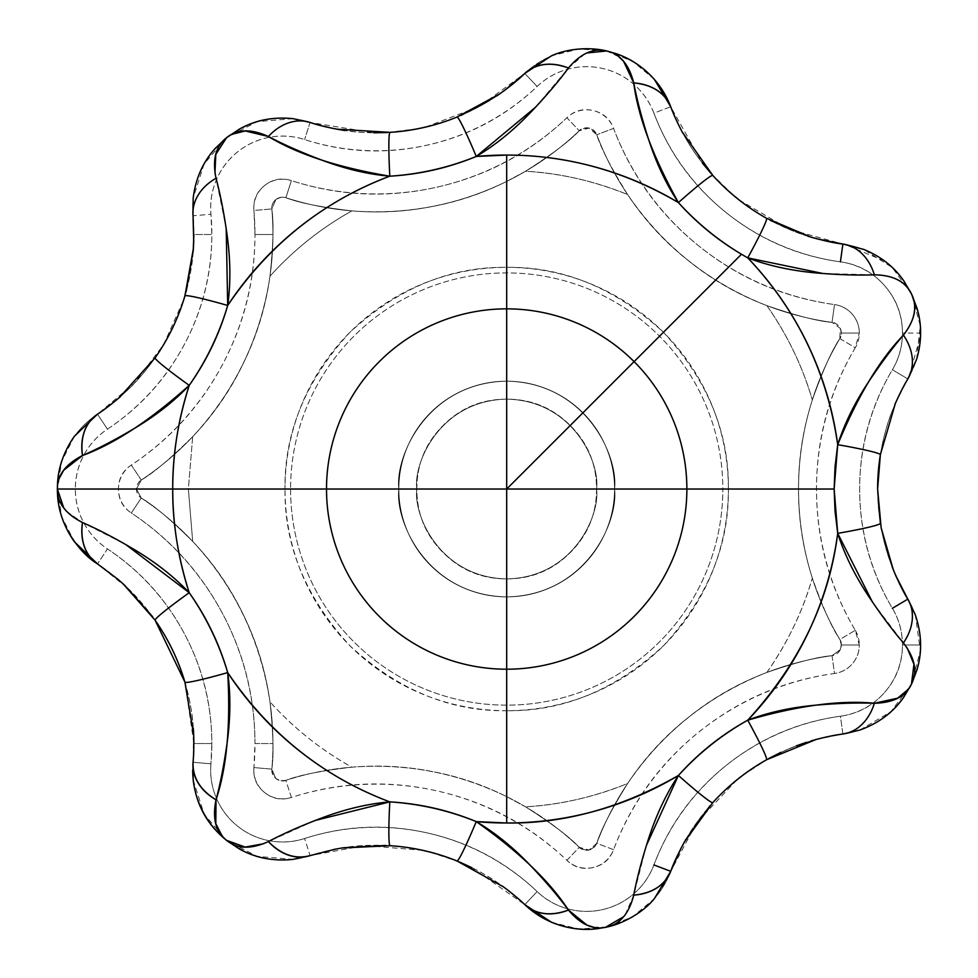 <?xml version="1.0" encoding="UTF-8"?>
<svg xmlns="http://www.w3.org/2000/svg" width="978" height="978" viewBox="0 0 978 978"><rect width="100%" height="100%" fill="white"/><g stroke="black" fill="none" stroke-linecap="round" stroke-linejoin="round"><path stroke-width="0.73" stroke-dasharray="4.89 3.67" d="M506.69 710.713L506.69 796.642L525.516 806.813C559.208 805.041 593.23 797.278 627.619 783.5C644.661 757.84 665.003 735.737 688.659 717.204C711.96 698.304 738.035 683.39 766.874 672.448C787.657 642.607 802.804 611.164 812.315 578.096C802.914 548.524 798.317 518.841 798.537 489.024L728.378 489.024C729.148 545.614 707.497 597.864 663.451 645.786C615.529 689.832 563.267 711.483 506.69 710.713L506.69 796.642L525.516 806.813C551.702 823.476 569.612 836.972 579.257 847.303C580.614 849.259 583.89 850.163 589.086 849.992L596.763 843.305C600.969 829.809 611.25 809.882 627.619 783.5C594.869 796.899 560.834 804.674 525.516 806.813C550.516 822.571 568.426 836.068 579.257 847.303C586.47 851.997 592.301 850.664 596.763 843.305L589.086 849.992L579.257 847.303A294.757 294.757 0 0 0 285.869 780.334C299.036 775.212 321.029 770.823 351.86 767.168C378.987 764.918 405.43 766.312 431.188 771.349C457.411 776.165 482.582 784.6 506.69 796.642C457.838 772.865 406.225 763.048 351.86 767.168C320.967 749.918 293.669 728.158 269.977 701.874C293.926 728.365 321.224 750.126 351.86 767.168C322.508 770.517 300.515 774.906 285.869 780.334C283.583 781.593 280.246 780.982 275.845 778.5C280.307 780.909 283.644 781.52 285.869 780.334L291.383 797.449C281.591 800.591 272.679 798.965 264.647 792.559C256.603 786.141 253.033 777.816 253.925 767.571A276.786 276.786 0 0 0 254.965 743.549L272.935 743.549A294.757 294.757 0 0 1 271.823 769.136L253.925 767.571L254.965 743.549C254.965 697.192 244.011 653.585 222.104 612.729C200.197 571.885 169.927 538.634 131.321 512.985C122.751 507.301 118.472 499.306 118.472 489.024C118.472 478.743 122.751 470.76 131.321 465.076A276.786 276.786 0 0 0 254.965 234.512L272.935 234.512A294.757 294.757 0 0 1 141.26 480.051L131.321 465.076C169.927 439.428 200.197 406.176 222.104 365.32C244.011 324.476 254.965 280.869 254.965 234.512L253.925 210.49C253.033 200.245 256.603 191.92 264.647 185.502C272.679 179.096 281.591 177.47 291.383 180.612C339.586 196.126 388.376 198.253 437.753 186.981C487.13 175.71 530.162 152.629 566.873 117.739C574.318 110.648 583.059 108.252 593.084 110.538C603.108 112.825 609.942 118.778 613.573 128.399C631.507 175.759 660.272 215.233 699.857 246.798C739.454 278.375 784.332 297.642 834.503 304.574C841.618 305.564 847.523 308.755 852.241 314.17C856.96 319.586 859.32 325.882 859.32 333.058A28.753 28.753 0 0 1 855.285 347.74L839.833 338.571A10.782 10.782 0 0 0 841.349 333.058L859.32 333.058L855.285 347.74C829.442 391.286 816.508 438.389 816.508 489.024C816.508 539.673 829.442 586.763 855.285 630.321L859.32 644.991A28.753 28.753 0 0 1 834.503 673.487L832.034 655.676A10.782 10.782 0 0 0 841.349 644.991L859.32 644.991C859.32 652.179 856.96 658.475 852.241 663.891C847.523 669.294 841.618 672.497 834.503 673.487C784.332 680.419 739.454 699.686 699.857 731.251C660.272 762.828 631.507 802.302 613.573 849.662C609.942 859.283 603.108 865.237 593.084 867.523C583.059 869.809 574.318 867.413 566.873 860.322C530.162 825.432 487.13 802.351 437.753 791.08C388.376 779.808 339.586 781.935 291.383 797.449A28.753 28.753 0 0 1 253.925 767.571L271.823 769.136L275.845 778.5L271.786 770.065C273.119 778.109 277.813 781.532 285.869 780.334A294.757 294.757 0 0 1 579.257 847.303L566.873 860.322A276.786 276.786 0 0 0 291.383 797.449L285.869 780.334A10.782 10.782 0 0 1 271.823 769.136A294.757 294.757 0 0 0 141.26 498.01C153.436 505.076 170.575 519.538 192.69 541.396C213.852 563.621 230.832 588.304 243.656 615.455C256.908 642.387 265.686 671.189 269.977 701.874C273.278 732.742 273.901 755.163 271.823 769.136C273.852 753.659 273.241 731.251 269.977 701.874C260.49 640.223 234.72 586.727 192.69 541.396L188.363 489.024L192.69 436.665C170.575 458.523 153.436 472.985 141.26 480.051L136.443 489.024L141.26 480.051L136.443 489.024L188.363 489.024L192.69 541.396C171.773 520.528 154.634 506.078 141.26 498.01L136.443 489.024L141.26 498.01L131.321 512.985A28.753 28.753 0 0 1 131.321 465.076L141.26 480.051A294.757 294.757 0 0 0 271.823 208.925C273.901 222.898 273.278 245.319 269.977 276.187A318.339 318.339 0 0 1 351.86 210.893C321.029 207.238 299.036 202.849 285.869 197.727C283.644 196.529 280.307 197.14 275.845 199.561L271.823 208.925C273.864 224.402 273.241 246.823 269.977 276.187C265.698 306.786 256.957 335.527 243.754 362.41C230.918 389.635 213.901 414.379 192.69 436.665L188.363 489.024L285.001 489.024A221.688 221.688 0 0 1 506.69 267.336A221.688 221.688 0 0 1 728.378 489.024L722.815 489.024A216.126 216.126 0 0 0 506.69 272.911A216.126 216.126 0 0 0 290.576 489.024A216.126 216.126 0 0 1 506.69 272.911A216.126 216.126 0 0 1 722.815 489.024L798.537 489.024A294.757 294.757 0 0 0 839.833 639.49C831.288 626.433 822.119 605.957 812.315 578.096C803.158 549.233 798.561 519.55 798.537 489.024C798.317 459.22 802.914 429.538 812.315 399.965C802.804 366.897 787.657 335.442 766.874 305.613C738.035 294.671 711.96 279.745 688.659 260.857C665.003 242.312 644.661 220.209 627.619 194.549C593.23 180.783 559.208 173.02 525.516 171.248L506.69 181.419L506.69 267.336C563.267 266.578 615.529 288.229 663.451 332.275C707.497 380.197 729.148 432.447 728.378 489.024A221.688 221.688 0 0 1 506.69 710.713C450.112 711.483 397.863 689.832 349.941 645.786C305.894 597.864 284.243 545.614 285.001 489.024L136.443 489.024L141.26 498.01A294.757 294.757 0 0 1 272.935 743.549L254.965 743.549A276.786 276.786 0 0 0 131.321 512.985L141.26 498.01A10.782 10.782 0 0 1 141.26 480.051C154.622 471.995 171.761 457.533 192.69 436.665C234.977 391.017 260.747 337.532 269.977 276.187C293.669 249.903 320.967 228.143 351.86 210.893C322.495 207.532 300.503 203.143 285.869 197.727A294.757 294.757 0 0 0 579.257 130.759C569.612 141.089 551.702 154.585 525.516 171.248C560.834 173.387 594.869 181.15 627.619 194.549C611.25 168.179 600.969 148.253 596.763 134.756L589.086 128.069C583.89 127.898 580.614 128.79 579.257 130.759L589.086 128.069L596.763 134.756C592.301 127.397 586.47 126.064 579.257 130.759C568.414 142.006 550.504 155.502 525.516 171.248L506.69 181.419C482.582 193.461 457.411 201.896 431.188 206.713C405.43 211.749 378.987 213.143 351.86 210.893C406.359 215.001 457.973 205.172 506.69 181.419L506.69 267.336C450.112 266.578 397.863 288.229 349.941 332.275C305.894 380.197 284.243 432.447 285.001 489.024L290.576 489.024L285.001 489.024A221.688 221.688 0 0 0 506.69 710.713M398.853 489.024C394.525 520.577 426.873 595.394 506.69 596.873C586.507 595.394 618.866 520.577 614.539 489.024C618.866 520.577 586.507 595.394 506.69 596.873C426.873 595.394 394.525 520.577 398.853 489.024C398.853 474.733 401.591 460.968 407.068 447.765C412.533 434.55 420.332 422.887 430.442 412.777C440.552 402.667 452.215 394.867 465.43 389.403C478.633 383.926 492.399 381.188 506.69 381.188C520.993 381.188 534.746 383.926 547.961 389.403C561.176 394.867 572.839 402.667 582.949 412.777C593.059 422.887 600.847 434.55 606.323 447.765C611.8 460.968 614.539 474.733 614.539 489.024C614.539 503.328 611.8 517.081 606.323 530.296C600.847 543.511 593.059 555.174 582.949 565.284C572.839 575.394 561.176 583.194 547.961 588.658C534.746 594.135 520.993 596.873 506.69 596.873C492.399 596.873 478.633 594.135 465.43 588.658C452.215 583.194 440.552 575.394 430.442 565.284C420.332 555.174 412.533 543.511 407.068 530.296C401.591 517.081 398.853 503.328 398.853 489.024C394.525 457.484 426.873 382.667 506.69 381.188C586.507 382.667 618.866 457.484 614.539 489.024C618.866 457.484 586.507 382.667 506.69 381.188C426.873 382.667 394.525 457.484 398.853 489.024C398.853 503.328 401.591 517.081 407.068 530.296C412.533 543.511 420.332 555.174 430.442 565.284C440.552 575.394 452.215 583.194 465.43 588.658C478.633 594.135 492.399 596.873 506.69 596.873C520.993 596.873 534.746 594.135 547.961 588.658C561.176 583.194 572.839 575.394 582.949 565.284C593.059 555.174 600.847 543.511 606.323 530.296C611.8 517.081 614.539 503.328 614.539 489.024C614.539 474.733 611.8 460.968 606.323 447.765C600.847 434.55 593.059 422.887 582.949 412.777C572.839 402.667 561.176 394.867 547.961 389.403C534.746 383.926 520.993 381.188 506.69 381.188C492.399 381.188 478.633 383.926 465.43 389.403C452.215 394.867 440.552 402.667 430.442 412.777C420.332 422.887 412.533 434.55 407.068 447.765C401.591 460.968 398.853 474.733 398.853 489.024A107.837 107.837 0 0 1 506.69 381.188A107.837 107.837 0 0 1 614.539 489.024A107.837 107.837 0 0 0 506.69 381.188A107.837 107.837 0 0 0 398.853 489.024A107.837 107.837 0 0 0 506.69 596.873A107.837 107.837 0 0 0 614.539 489.024A107.837 107.837 0 0 1 506.69 596.873A107.837 107.837 0 0 1 398.853 489.024C398.853 503.328 401.591 517.081 407.068 530.296C412.533 543.511 420.332 555.174 430.442 565.284C440.552 575.394 452.215 583.194 465.43 588.658C478.633 594.135 492.399 596.873 506.69 596.873C520.993 596.873 534.746 594.135 547.961 588.658C561.176 583.194 572.839 575.394 582.949 565.284C593.059 555.174 600.847 543.511 606.323 530.296C611.8 517.081 614.539 503.328 614.539 489.024C614.539 474.733 611.8 460.968 606.323 447.765C600.847 434.55 593.059 422.887 582.949 412.777C572.839 402.667 561.176 394.867 547.961 389.403C534.746 383.926 520.993 381.188 506.69 381.188C492.399 381.188 478.633 383.926 465.43 389.403C452.215 394.867 440.552 402.667 430.442 412.777C420.332 422.887 412.533 434.55 407.068 447.765C401.591 460.968 398.853 474.733 398.853 489.024C398.853 503.328 401.591 517.081 407.068 530.296C412.533 543.511 420.332 555.174 430.442 565.284C440.552 575.394 452.215 583.194 465.43 588.658C478.633 594.135 492.399 596.873 506.69 596.873C520.993 596.873 534.746 594.135 547.961 588.658C561.176 583.194 572.839 575.394 582.949 565.284C593.059 555.174 600.847 543.511 606.323 530.296C611.8 517.081 614.539 503.328 614.539 489.024C614.539 474.733 611.8 460.968 606.323 447.765C600.847 434.55 593.059 422.887 582.949 412.777C572.839 402.667 561.176 394.867 547.961 389.403C534.746 383.926 520.993 381.188 506.69 381.188C492.399 381.188 478.633 383.926 465.43 389.403C452.215 394.867 440.552 402.667 430.442 412.777C420.332 422.887 412.533 434.55 407.068 447.765C401.591 460.968 398.853 474.733 398.853 489.024M895.383 403.327L907.841 378.938A215.673 215.673 0 0 0 877.621 489.024C877.828 528.438 887.902 565.137 907.841 599.123A89.866 89.866 0 0 1 920.432 644.991A89.866 89.866 0 0 0 907.841 599.123C915.005 610.419 919.173 624.587 920.359 641.605C922.107 649.661 919.161 663.793 911.533 683.989C900.506 702.546 891.288 713.659 883.904 717.314C869.858 727.009 856.178 732.571 842.877 734.013A89.866 89.866 0 0 0 920.432 644.991L902.449 644.991A71.895 71.895 0 0 0 892.376 608.304A233.656 233.656 0 0 1 892.376 369.757L907.841 378.938A215.673 215.673 0 0 0 880.371 454.684C883.647 436.616 887.608 422.044 892.242 410.968C897.963 397.007 903.159 386.322 907.841 378.938L892.376 369.757C899.1 358.449 902.449 346.212 902.449 333.058C902.449 315.112 896.557 299.378 884.772 285.845C872.975 272.312 858.195 264.304 840.42 261.847C798.072 255.992 760.187 239.732 726.752 213.082C693.329 186.419 669.05 153.106 653.915 113.13C649.661 101.859 642.986 92.274 633.903 84.365C624.832 76.455 614.416 71.162 602.68 68.484C590.944 65.807 579.269 66.064 567.656 69.242C556.042 72.433 545.871 78.179 537.142 86.467C506.164 115.93 469.831 135.416 428.156 144.927C386.481 154.438 345.283 152.641 304.598 139.548C293.131 135.869 281.481 135.098 269.635 137.275C257.789 139.438 247.165 144.267 237.752 151.786C228.339 159.292 221.248 168.571 216.505 179.634C211.761 190.698 209.903 202.238 210.955 214.231L211.835 234.512C211.835 273.644 202.58 310.454 184.084 344.941C165.6 379.427 140.05 407.496 107.458 429.146L97.507 414.171A215.673 215.673 0 0 0 193.864 234.512L211.835 234.512A233.656 233.656 0 0 1 107.458 429.146C97.421 435.809 89.56 444.44 83.876 455.051C78.179 465.662 75.33 476.995 75.33 489.024C75.33 501.066 78.179 512.399 83.876 523.01C89.56 533.621 97.421 542.252 107.458 548.915C140.05 570.565 165.6 598.634 184.084 633.121C202.58 667.607 211.835 704.417 211.835 743.549L210.955 763.83L193.045 762.265A215.673 215.673 0 0 0 193.864 743.549L211.835 743.549A233.656 233.656 0 0 1 210.955 763.83C209.903 775.823 211.761 787.351 216.505 798.415C221.248 809.491 228.339 818.769 237.752 826.276C247.165 833.782 257.789 838.623 269.635 840.787C281.481 842.963 293.131 842.192 304.598 838.513C345.283 825.408 386.481 823.623 428.156 833.134C469.831 842.645 506.164 862.131 537.142 891.581C545.871 899.882 556.042 905.628 567.656 908.806C579.269 911.997 590.944 912.254 602.68 909.577C614.416 906.899 624.832 901.594 633.903 893.684C642.986 885.787 649.661 876.19 653.915 864.931C669.05 824.955 693.329 791.63 726.752 764.979C760.187 738.329 798.072 722.07 840.42 716.214A71.895 71.895 0 0 0 902.449 644.991L920.432 644.991A89.866 89.866 0 0 1 842.877 734.013L840.42 716.214C858.195 713.744 872.975 705.749 884.772 692.216C896.557 678.683 902.449 662.95 902.449 644.991C902.449 631.837 899.1 619.612 892.376 608.304C870.554 571.531 859.65 531.775 859.65 489.024C859.65 446.274 870.554 406.518 892.376 369.757A71.895 71.895 0 0 0 902.449 333.058L920.432 333.058A89.866 89.866 0 0 1 908.66 377.52L920.359 336.456C920.408 326.652 919.797 319.39 918.513 314.635L911.533 294.072C904.956 280.625 895.75 269.512 883.904 260.735L844.515 244.292M272.324 204.61A10.782 10.782 0 0 1 282.495 197.201M67.788 531.042C60.783 517.435 57.311 503.438 57.36 489.024A89.866 89.866 0 0 0 97.507 563.89C104.89 568.487 114.218 575.859 125.49 586.018C134.426 593.927 144.304 605.333 155.123 620.223L128.485 588.866L97.507 563.89A89.866 89.866 0 0 1 57.36 489.024C57.323 474.587 60.795 460.577 67.788 447.007C74.854 433.719 84.756 422.765 97.507 414.171A89.866 89.866 0 0 0 57.36 489.024A89.866 89.866 0 0 1 97.507 414.171L133.925 383.718L163.668 344.562L183.925 299.207L193.204 251.236M618.548 56.565L606.678 50.966C636.519 58.387 657.876 76.981 670.725 106.761L653.915 113.13A71.895 71.895 0 0 0 537.142 86.467A233.656 233.656 0 0 1 304.598 139.548A71.895 71.895 0 0 0 210.955 214.231A233.656 233.656 0 0 1 211.835 234.512L193.864 234.512L192.703 207.984A89.866 89.866 0 0 0 193.045 215.783C194.047 224.427 194.096 236.309 193.192 251.456C192.568 263.375 189.818 278.217 184.915 295.955M222.079 835.97L226.541 840.334C212.25 826.997 203.999 816.691 201.774 809.417C195.404 795.358 192.385 782.241 192.703 770.065A89.866 89.866 0 0 0 310.099 855.616C297.508 860.09 282.764 861.007 265.894 858.378C258.461 858.611 245.344 852.596 226.541 840.334L257.067 856.361L292.984 859.405M66.492 511.311L82.482 522.509L125.71 544.501M59.413 478.034L57.36 489.024M231.786 134.353L226.541 137.727C245.344 125.465 258.461 119.45 265.894 119.683C282.764 117.054 297.508 117.971 310.099 122.446A89.866 89.866 0 0 0 192.703 207.984C192.385 195.82 195.404 182.703 201.774 168.644C203.999 161.37 212.25 151.064 226.541 137.727L226.419 137.825M214.964 173.216L215.967 177.996M584.893 53.863L568.45 68.008L535.504 107.274M908.232 689.343L911.459 684.123M907.193 647.913L903.415 642.913C913.464 627.228 914.943 612.631 907.841 599.123L896.533 577.326M263.718 843.721L268.155 841.679M593.56 927.205L606.678 927.095C576.58 933.367 549.269 925.873 524.77 904.613L471.861 867.645M625.04 915.029L633.732 895.151L646.372 845.481M192.703 770.065A89.866 89.866 0 0 1 193.045 762.265A89.866 89.866 0 0 0 192.703 770.065L193.864 743.549L184.915 682.106C189.818 699.845 192.568 714.673 193.192 726.581C194.096 741.74 194.047 753.635 193.045 762.265L210.955 763.83A71.895 71.895 0 0 0 304.598 838.513L310.099 855.616C318.29 852.718 329.879 850.016 344.843 847.535C356.603 845.481 371.677 844.87 390.063 845.701M596.861 928.77A89.866 89.866 0 0 0 670.725 871.3C657.876 901.08 636.519 919.675 606.678 927.095L606.702 927.095M903.415 335.136C913.452 350.833 914.919 365.43 907.841 378.938A89.866 89.866 0 0 0 842.877 244.048A89.866 89.866 0 0 1 920.432 333.058L902.449 333.058A71.895 71.895 0 0 0 840.42 261.847A233.656 233.656 0 0 1 653.915 113.13L670.725 106.761L702.351 163.02M616.262 53.717A89.866 89.866 0 0 0 524.77 73.448C549.269 52.189 576.58 44.695 606.678 50.966L606.702 50.966M457.019 860.982C473.939 868.22 487.252 875.31 496.958 882.254C509.367 890.982 518.633 898.44 524.77 904.613L537.142 891.581A71.895 71.895 0 0 0 653.915 864.931A233.656 233.656 0 0 1 840.42 716.214L842.877 734.013L841.361 734.233M459.403 861.96L429.819 852.034M422.716 850.334L365.014 845.542L310.099 855.616A89.866 89.866 0 0 1 226.639 840.408L226.541 840.334M686.055 839.124C691.788 828.647 700.713 816.471 712.828 802.596M766.532 759.772C782.755 751.043 796.618 745.04 808.109 741.789C822.657 737.546 834.246 734.955 842.877 734.013A215.673 215.673 0 0 0 670.725 871.3A89.866 89.866 0 0 1 524.77 904.613A215.673 215.673 0 0 0 310.099 855.616L304.598 838.513A233.656 233.656 0 0 1 537.142 891.581L524.77 904.613L503.743 887.034M834.344 735.37L820.004 738.451M811.165 740.872L806.544 742.29M796.275 745.872L795.053 746.336M794.588 746.52L781.019 752.314M768.622 758.61L742.571 775.468M736.813 779.955L697.021 822.168L670.725 871.3L680.725 848.867M892.242 567.081C887.608 556.005 883.647 541.433 880.371 523.364M808.072 236.248C796.581 232.996 782.742 227.006 766.532 218.29M712.828 175.465C700.725 161.602 691.801 149.438 686.079 138.974C678.683 125.722 673.573 114.976 670.725 106.761A215.673 215.673 0 0 0 842.877 244.048C857.853 246.933 868.354 257.177 874.356 274.806L823.121 273.534M711.116 173.546L733.463 195.331M739.124 199.94L789.026 229.292L842.877 244.048L818.757 239.28M496.971 95.807C487.264 102.751 473.951 109.842 457.019 117.079M390.063 132.36C371.677 133.191 356.615 132.58 344.855 130.526M193.864 234.512A215.673 215.673 0 0 0 193.045 215.783L210.955 214.231L193.045 215.783A89.866 89.866 0 0 1 310.099 122.446L304.598 139.548L310.099 122.446L373.804 132.8M387.496 132.507L418.462 128.619M425.589 127.067L479.66 106.357L524.77 73.448A89.866 89.866 0 0 1 670.725 106.761L670.712 106.736M155.123 357.838C144.304 372.728 134.426 384.122 125.502 392.031C114.218 402.19 104.89 409.574 97.507 414.171L107.458 429.146A71.895 71.895 0 0 0 107.458 548.915L97.507 563.89L107.458 548.915A233.656 233.656 0 0 1 211.835 743.549L193.864 743.549M766.874 672.448C796.239 662.363 817.95 656.776 832.034 655.676L840.273 649.673C841.63 644.795 841.483 641.397 839.833 639.49C831.911 627.803 822.73 607.326 812.315 578.096C802.376 612.045 787.229 643.5 766.874 672.448C794.784 662.729 816.508 657.143 832.034 655.676C837.412 654.783 840.518 651.214 841.349 644.991L839.833 639.49C841.569 641.495 841.716 644.893 840.273 649.673L832.034 655.676A294.757 294.757 0 0 0 596.763 843.305C601.653 828.476 611.935 808.537 627.619 783.5C662.546 732.241 708.977 695.224 766.874 672.448M812.315 399.965C822.73 370.723 831.911 350.258 839.833 338.571L840.273 328.388L832.034 322.385C817.95 321.285 796.239 315.698 766.874 305.613C787.229 334.562 802.376 366.004 812.315 399.965C822.119 372.092 831.288 351.628 839.833 338.571L841.349 333.058C840.518 326.835 837.412 323.278 832.034 322.385C834.552 322.19 837.302 324.183 840.273 328.388C841.703 333.327 841.557 336.725 839.833 338.571A294.757 294.757 0 0 0 798.537 489.024C798.549 458.56 803.146 428.877 812.315 399.965M596.763 134.756A294.757 294.757 0 0 0 832.034 322.385C816.496 320.918 794.772 315.332 766.874 305.613C709.123 282.96 662.705 245.943 627.619 194.549C611.935 169.512 601.653 149.573 596.763 134.756A10.782 10.782 0 0 0 579.257 130.759A294.757 294.757 0 0 1 285.869 197.727A10.782 10.782 0 0 0 271.823 208.925A294.757 294.757 0 0 1 272.935 234.512L254.965 234.512A276.786 276.786 0 0 0 253.925 210.49L271.823 208.925L253.925 210.49A28.753 28.753 0 0 1 291.383 180.612L285.869 197.727L291.383 180.612A276.786 276.786 0 0 0 566.873 117.739L579.257 130.759L566.873 117.739A28.753 28.753 0 0 1 613.573 128.399L596.763 134.756L613.573 128.399A276.786 276.786 0 0 0 834.503 304.574L832.034 322.385A294.757 294.757 0 0 1 596.763 134.756M537.142 86.467L524.77 73.448L537.142 86.467M336.664 129.157L310.099 122.446A215.673 215.673 0 0 0 524.77 73.448L506.005 89.328M877.621 489.024A215.673 215.673 0 0 0 907.841 599.123L892.376 608.304M193.338 728.659A215.673 215.673 0 0 0 97.507 563.89L117.164 578.646M653.915 864.931L670.725 871.3M832.034 322.385L834.503 304.574A28.753 28.753 0 0 1 859.32 333.058L841.349 333.058A10.782 10.782 0 0 0 832.034 322.385M566.873 860.322L579.257 847.303A10.782 10.782 0 0 0 596.763 843.305L613.573 849.662A28.753 28.753 0 0 1 566.873 860.322M839.833 338.571L855.285 347.74A276.786 276.786 0 0 0 855.285 630.321L839.833 639.49A294.757 294.757 0 0 1 839.833 338.571M613.573 849.662L596.763 843.305A294.757 294.757 0 0 1 832.034 655.676L834.503 673.487A276.786 276.786 0 0 0 613.573 849.662M855.285 630.321A28.753 28.753 0 0 1 859.32 644.991L841.349 644.991A10.782 10.782 0 0 0 839.833 639.49L855.285 630.321M551.396 922.205L578.426 928.99L605.345 927.389M315.099 820.481L268.388 841.569M310.026 855.64L333.889 849.442M57.36 489.623L61.675 516.641L74.438 541.849M193.681 734.869L193.033 762.351M193.179 779.979L204.109 814.124L226.37 840.188M226.37 137.861L204.109 163.925L193.179 198.069M193.033 215.71L193.045 215.783C192.507 200.539 200.172 188.02 216.028 178.253L226.199 228.485M193.045 215.783L193.766 240.356M119.328 397.581L97.494 414.183M74.438 436.212L61.675 461.42L57.36 488.438M605.957 50.807L578.78 49.034L551.458 55.832M268.388 136.492C281.444 123.204 295.356 118.521 310.099 122.446L310.026 122.421M292.984 118.656L257.067 121.688L226.541 137.727M911.435 293.877L892.217 267.471L863.696 249.402M682.045 131.724L670.725 106.761M654.368 79.365L632.949 61.516L608.01 51.284M859.882 730.028L890.97 711.691L911.533 683.989L920.371 650.639L915.322 614.905M872.462 602.069L903.415 642.913M916.618 359.342L920.286 325.662L911.533 294.072M607.411 926.924L632.656 916.728L654.319 898.745M816.043 739.49L842.95 734.001M874.356 703.255C868.354 720.896 857.865 731.141 842.877 734.013M290.576 489.024A216.126 216.126 0 0 0 506.69 705.15A216.126 216.126 0 0 0 722.815 489.024A216.126 216.126 0 0 1 506.69 705.15A216.126 216.126 0 0 1 290.576 489.024M326.518 489.024C326.518 512.924 331.09 535.907 340.234 557.986C349.378 580.052 362.398 599.538 379.293 616.433C396.188 633.328 415.662 646.348 437.741 655.492C459.819 664.637 482.802 669.209 506.69 669.209C530.589 669.209 553.572 664.637 575.651 655.492C597.717 646.348 617.204 633.328 634.099 616.433C650.993 599.538 664.013 580.052 673.157 557.986C682.302 535.907 686.874 512.924 686.874 489.024C686.874 465.137 682.302 442.154 673.157 420.075C664.013 398.009 650.993 378.523 634.099 361.628C617.204 344.733 597.717 331.713 575.651 322.569C553.572 313.425 530.589 308.852 506.69 308.852C482.802 308.852 459.819 313.425 437.741 322.569C415.662 331.713 396.188 344.733 379.293 361.628C362.398 378.523 349.378 398.009 340.234 420.075C331.09 442.154 326.518 465.137 326.518 489.024M416.824 489.024C413.217 515.32 440.173 577.668 506.69 578.89C573.206 577.668 600.174 515.32 596.556 489.024C600.174 515.32 573.206 577.668 506.69 578.89C440.173 577.668 413.217 515.32 416.824 489.024C413.217 462.741 440.173 400.393 506.69 399.158C573.206 400.393 600.174 462.741 596.556 489.024C600.174 462.741 573.206 400.393 506.69 399.158C440.173 400.393 413.217 462.741 416.824 489.024C416.824 464.22 425.601 443.034 443.144 425.479C460.699 407.936 481.873 399.158 506.69 399.158C531.506 399.158 552.692 407.936 570.235 425.479C587.79 443.034 596.556 464.22 596.556 489.024C596.556 513.841 587.79 535.027 570.235 552.57C552.692 570.125 531.506 578.89 506.69 578.89C481.873 578.89 460.699 570.125 443.144 552.57C425.601 535.027 416.824 513.841 416.824 489.024C416.824 464.22 425.601 443.034 443.144 425.479C460.699 407.936 481.873 399.158 506.69 399.158C531.506 399.158 552.692 407.936 570.235 425.479C587.79 443.034 596.556 464.22 596.556 489.024C596.556 513.841 587.79 535.027 570.235 552.57C552.692 570.125 531.506 578.89 506.69 578.89C481.873 578.89 460.699 570.125 443.144 552.57C425.601 535.027 416.824 513.841 416.824 489.024M275.845 199.561L271.823 208.925"/><path stroke-width="1.47" d="M496.971 95.807C509.379 87.066 518.646 79.609 524.77 73.448A53.924 41.296 -133.6 0 1 568.45 68.008C580.675 53.448 593.426 47.763 606.678 50.966L606.128 50.844C591.788 47.335 569.037 47.739 551.458 55.832L524.77 73.448C536.311 63.411 550.871 61.602 568.45 68.008C558.536 81.443 546.164 95.991 531.323 111.663C513.731 130.221 495.369 145.147 476.262 156.456A333.963 333.963 0 0 1 506.69 155.062L506.69 489.024L741.483 254.243C717.828 240.258 696.813 223.045 678.414 202.593C624.502 170.967 567.264 155.123 506.69 155.062L476.262 156.456C448.547 167.874 419.733 174.451 389.806 176.187C323.082 201.358 269.048 244.451 227.703 305.466C219.353 334.244 206.529 360.882 189.231 385.356C177.984 420.821 172.483 455.381 172.727 489.024C172.483 522.68 177.984 557.228 189.231 592.705C206.529 617.179 219.353 643.805 227.703 672.595C269.048 733.61 323.082 776.703 389.806 801.874C419.733 803.61 448.547 810.187 476.262 821.606L506.69 822.999L506.69 489.024L172.727 489.024L834.148 489.024L837.706 444.684C827.192 372.349 797.204 310.075 747.742 257.874L741.483 254.243L506.69 489.024L506.69 155.062A333.963 333.963 0 0 1 678.414 202.593C666.079 184.084 656.006 162.641 648.206 138.24C641.654 117.727 636.825 99.279 633.732 82.91L623.597 61.321L618.548 56.565M686.874 489.024A180.184 180.184 0 0 0 506.69 308.852A180.184 180.184 0 0 0 326.518 489.024A180.184 180.184 0 0 0 506.69 669.209A180.184 180.184 0 0 0 686.874 489.024M894.809 404.672C899.613 393.816 903.953 385.246 907.841 378.938L908.66 377.532A89.866 89.866 0 0 1 907.841 378.938A53.924 41.296 -149.3 0 0 903.415 335.136C914.87 320.332 917.572 306.64 911.533 294.072C905.469 281.505 893.085 275.087 874.356 274.806C857.682 275.429 838.598 274.83 817.082 273.009C791.605 270.808 768.488 265.772 747.742 257.874A333.963 333.963 0 0 1 837.706 444.684C844.479 423.511 854.968 402.276 869.173 380.955C881.141 363.034 892.547 347.765 903.415 335.136C879.589 359.721 857.682 396.237 837.706 444.684L835.041 466.861L834.148 489.024L506.69 489.024L506.69 822.999C564.086 823.794 621.323 807.962 678.414 775.468C698.426 753.158 721.532 734.722 747.742 720.175C768.525 712.277 791.679 707.228 817.192 705.04C838.659 703.231 857.718 702.632 874.356 703.255L897.657 698.17L908.232 689.343M896.533 577.326L893.342 569.868L881.154 527.912L877.621 489.024A215.673 215.673 0 0 1 880.371 454.684A53.924 3.13 -170.8 0 0 837.706 444.684A53.924 3.13 9.2 0 1 880.371 454.684L895.383 403.327M877.621 489.024L880.371 454.684L877.621 489.024L880.371 523.364A53.924 3.13 170.8 0 1 837.706 533.365A333.963 333.963 0 0 1 747.742 720.175C799.112 664.001 829.1 601.727 837.706 533.365L834.148 489.024L835.041 511.201L837.706 533.365L872.462 602.069M57.36 489.391L57.457 493.218C58.081 510.247 63.741 526.445 74.438 541.849L97.507 563.89C86.504 557.203 76.602 546.25 67.788 531.042M193.766 240.356L193.399 248.461L184.915 295.955C178.289 318.168 168.35 338.804 155.123 357.838A53.924 3.13 34.9 0 0 189.231 385.356A333.963 333.963 0 0 0 172.727 489.024L57.36 489.024C57.189 502.704 65.575 513.866 82.482 522.509A53.924 41.296 123.6 0 0 97.507 563.89C85.159 554.868 80.147 541.066 82.482 522.509C97.751 529.171 114.683 537.986 133.314 548.988C155.282 561.983 173.925 576.555 189.231 592.705A333.963 333.963 0 0 1 172.727 489.024L57.36 489.024L63.704 507.826L66.492 511.311M226.444 137.812L215.16 148.473C202.959 161.969 195.624 178.497 193.179 198.069L193.008 215.368M268.155 841.679L268.388 841.569A53.924 41.296 72.2 0 0 310.099 855.616L309.708 855.738M57.36 489.024C57.189 475.357 65.575 464.195 82.482 455.54C80.147 436.983 85.159 423.193 97.507 414.171A53.924 41.296 56.4 0 0 82.482 455.54C114.622 443.743 150.196 420.344 189.231 385.356C173.901 401.53 155.233 416.115 133.216 429.122C114.622 440.1 97.714 448.902 82.482 455.54L63.704 470.235L59.413 478.034M215.967 177.996L216.028 178.253C220.343 194.365 224.011 213.118 227.018 234.488C230.551 259.818 230.784 283.473 227.703 305.466A333.963 333.963 0 0 1 389.806 176.187C367.655 174.292 344.611 168.791 320.674 159.683C300.539 152.006 283.107 144.279 268.388 136.492L245.185 130.966L231.786 134.353M215.967 178.289L216.028 178.253C212.214 159.548 215.71 146.04 226.541 137.727L215.796 154.402L214.964 173.216M616.262 53.717A89.866 89.866 0 0 1 670.712 106.736L654.368 79.365C643.304 67.103 630.553 58.546 616.128 53.668L606.678 50.966L586.947 52.959L584.893 53.863M903.489 642.827L903.415 642.913C892.535 630.272 881.092 614.966 869.112 597.02C854.943 575.724 844.466 554.514 837.706 533.365A53.924 3.13 -9.2 0 0 880.371 523.364M911.459 684.123L913.965 664.306L907.193 647.913M335.271 849.185L310.099 855.616C295.356 859.54 281.444 854.845 268.388 841.569C283.143 833.769 300.601 826.019 320.772 818.341C344.672 809.258 367.691 803.769 389.806 801.874A333.963 333.963 0 0 1 227.703 672.595C230.784 694.612 230.551 718.304 227.006 743.683C223.999 765.004 220.343 783.72 216.028 799.808L215.796 823.659L222.079 835.97M268.388 841.569C251.004 849.442 237.055 849.038 226.541 840.334L245.185 847.095L263.718 843.721M606.702 927.095L607.228 926.973C621.311 924.027 642.069 913.696 654.319 898.745L670.725 871.3C664.673 885.347 652.35 893.305 633.732 895.151C636.837 878.745 641.666 860.273 648.231 839.711C656.042 815.359 666.104 793.94 678.414 775.468A333.963 333.963 0 0 1 476.262 821.606C495.406 832.926 513.78 847.877 531.396 866.471C546.201 882.119 558.548 896.643 568.45 910.053L586.947 925.102L593.56 927.205M605.345 927.389L623.597 916.728L625.04 915.029M193.008 762.681L193.045 762.29A53.924 41.296 5 0 0 216.028 799.808C226.835 767.327 230.722 724.918 227.703 672.595C219.17 643.903 206.346 617.265 189.231 592.705L125.71 544.501M686.055 839.124C678.683 852.364 673.573 863.085 670.725 871.3A53.924 41.296 20.7 0 1 633.732 895.151C629.025 913.574 620.015 924.234 606.678 927.095C593.426 930.298 580.675 924.613 568.45 910.053C550.871 916.459 536.311 914.65 524.77 904.613A89.866 89.866 0 0 0 596.861 928.77M911.582 683.879L911.533 683.989C917.67 671.8 914.968 658.108 903.415 642.913A53.924 41.296 -30.7 0 0 907.841 599.123L908.036 599.453M843.256 733.965L842.877 734.013A53.924 41.296 -97.9 0 0 874.356 703.255C840.285 699.942 798.085 705.59 747.742 720.175C721.654 734.881 698.549 753.317 678.414 775.468L646.372 845.481M874.308 274.635L874.356 274.806A53.924 41.296 -82.1 0 0 842.877 244.048L840.42 261.847L842.877 244.06L844.515 244.292M309.708 122.323L310.099 122.446A53.924 41.296 107.8 0 0 268.388 136.492C297.642 154.255 338.119 167.495 389.806 176.187C419.684 174.255 448.511 167.678 476.262 156.456L535.504 107.274M606.678 927.095L596.996 928.758C581.886 930.628 566.678 928.44 551.396 922.205L524.77 904.613A53.924 41.296 -46.4 0 0 568.45 910.053C549.783 881.349 519.061 851.862 476.262 821.606C448.511 810.383 419.684 803.806 389.806 801.874A53.924 3.13 93.7 0 0 390.063 845.701C413.193 847.217 435.516 852.315 457.019 860.982L503.743 887.034M471.861 867.645L459.403 861.96M429.819 852.034L422.716 850.334M680.725 848.867L684.563 841.728L712.828 802.596C728.439 785.456 746.348 771.177 766.532 759.772A53.924 3.13 -119.4 0 0 747.742 720.175A53.924 3.13 60.6 0 1 766.532 759.772L816.043 739.49M841.361 734.233L834.344 735.37M820.004 738.451L811.165 740.872M806.544 742.29L796.275 745.872M781.019 752.314L768.622 758.61M742.571 775.468L736.813 779.955M892.376 608.304L907.841 599.123C903.159 591.727 897.963 581.042 892.242 567.081M817.412 238.925L842.877 244.048C834.234 243.106 822.632 240.502 808.072 236.248M818.757 239.28L810.945 237.128L766.532 218.29C746.348 206.884 728.439 192.605 712.828 175.465A53.924 3.13 137.7 0 0 678.414 202.593C696.923 222.947 717.95 240.172 741.483 254.243L747.742 257.874L823.121 273.534M702.351 163.02L711.116 173.546M733.463 195.331L739.124 199.94M506.005 89.328L499.44 94.096L457.019 117.079C435.516 125.746 413.193 130.844 390.063 132.36A53.924 3.13 86.3 0 0 389.806 176.187A53.924 3.13 -93.7 0 1 390.063 132.36L336.664 129.157M344.855 130.526C329.879 128.045 318.29 125.343 310.099 122.446C317.104 124.829 326.444 127.152 338.082 129.414M373.804 132.8L387.496 132.507M418.462 128.619L425.589 127.067M193.204 251.236L193.864 234.512M117.164 578.646L123.277 583.976L155.123 620.223C168.35 639.257 178.289 659.881 184.915 682.106L155.123 620.223A53.924 3.13 -34.9 0 1 189.231 592.705A53.924 3.13 145.1 0 0 155.123 620.223C168.375 639.245 178.314 659.869 184.915 682.106A53.924 3.13 -16.6 0 0 227.703 672.595A53.924 3.13 163.4 0 1 184.915 682.106L193.681 734.869M193.864 743.549A215.673 215.673 0 0 0 193.338 728.659M681.385 847.608L670.725 871.3L653.915 864.931M226.37 840.188L226.651 840.42A89.866 89.866 0 0 1 192.703 770.065M476.262 821.606A53.924 3.13 112 0 1 457.019 860.982A53.924 3.13 -68 0 0 476.262 821.606M333.889 849.442L341.872 847.999L390.063 845.701C413.205 847.192 435.528 852.29 457.019 860.982M390.063 845.701A53.924 3.13 -86.3 0 1 389.806 801.874L315.099 820.481M226.541 840.334C215.71 832.021 212.214 818.513 216.028 799.808C200.172 790.028 192.507 777.522 193.045 762.265L193.179 779.979C195.624 799.552 202.947 816.092 215.16 829.588L226.541 840.334L239.329 848.916C255.307 857.926 273.192 861.422 292.984 859.405L310.026 855.64M310.026 122.421L292.984 118.656C273.204 116.626 255.319 120.123 239.341 129.145L226.37 137.861M216.028 178.253A53.924 41.296 175 0 0 193.045 215.783L193.717 241.762M184.915 295.955C178.314 318.18 168.375 338.816 155.123 357.838A53.924 3.13 -145.1 0 0 189.231 385.356C206.346 360.796 219.17 334.158 227.703 305.466A53.924 3.13 -163.4 0 0 184.915 295.955A53.924 3.13 16.6 0 1 227.703 305.466L226.199 228.485M155.123 357.838L119.328 397.581M120.404 396.64C111.382 404.33 103.741 410.173 97.507 414.171L74.438 436.212C63.741 451.604 58.081 467.814 57.457 484.844L57.36 488.67M457.019 117.079A53.924 3.13 68 0 1 476.262 156.456A53.924 3.13 -112 0 0 457.019 117.079C435.528 125.771 413.205 130.869 390.063 132.36M226.419 137.825L226.541 137.727C237.055 129.023 251.004 128.619 268.388 136.492M874.356 274.806C893.415 275.185 905.799 281.603 911.533 294.072L911.435 293.877M908.012 378.645L916.618 359.342C921.826 341.628 921.961 324.598 917.009 308.278L911.533 294.072L903.855 280.943C894.185 266.896 880.787 256.383 863.696 249.402L843.232 244.097M766.532 218.29A53.924 3.13 119.4 0 1 747.742 257.874A53.924 3.13 -60.6 0 0 766.532 218.29C746.324 206.896 728.427 192.629 712.828 175.465L682.045 131.724M606.678 50.966C620.015 53.827 629.025 64.475 633.732 82.91C652.35 84.756 664.673 92.714 670.725 106.761A53.924 41.296 159.3 0 0 633.732 82.91C638.084 116.871 652.986 156.761 678.414 202.593A53.924 3.13 -42.3 0 1 712.828 175.465M608.01 51.284L606.702 50.966M842.95 734.001L859.882 730.028C878.44 723.341 892.963 712.546 903.464 697.644L911.533 683.989L917.071 669.551C922.291 651.959 921.704 633.744 915.322 614.905L907.877 599.184M911.459 293.938L911.533 294.072C917.706 306.322 915.005 320.014 903.415 335.136M712.828 802.596A53.924 3.13 -137.7 0 1 678.414 775.468A53.924 3.13 42.3 0 0 712.828 802.596C728.427 785.432 746.324 771.165 766.532 759.772M911.594 683.854L911.533 683.989C905.836 696.397 893.44 702.815 874.356 703.255M524.77 904.613C519.477 899.418 512.081 893.281 502.57 886.19M343.339 847.767L385.711 845.469M97.507 563.89L118.24 579.551M124.365 584.978L152.592 616.678M193.045 762.265C193.803 754.906 193.999 745.297 193.607 733.427M193.302 249.94L186.113 291.762M524.77 73.448L504.88 90.172M498.23 94.939L461.041 115.404M809.527 236.7L770.346 220.392M670.725 106.761C673.231 113.729 677.241 122.47 682.73 132.996M907.841 599.123L895.958 576.018M892.792 568.462L881.117 527.668M685.309 840.42L709.93 805.86M842.877 734.013C835.53 734.906 826.117 736.862 814.637 739.881"/></g></svg>
